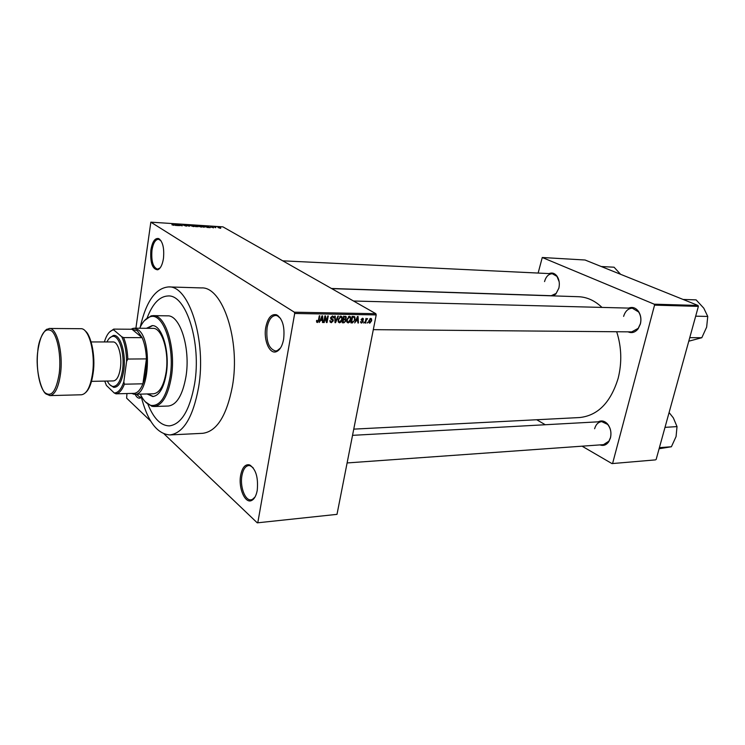 <?xml version="1.0" encoding="UTF-8"?>
<svg xmlns="http://www.w3.org/2000/svg" width="745" height="745" viewBox="0 0 745 745"><rect width="100%" height="100%" fill="white"/><g stroke="black" fill="none" stroke-linecap="round" stroke-linejoin="round"><path stroke-width="1.12" d="M163.462 258.431C162.41 264.857 160.482 268.656 157.67 269.811C152.325 269.224 150.062 262.613 150.89 249.966C152.352 241.641 154.941 237.841 158.666 238.577C162.792 241.492 164.384 248.113 163.462 258.431M160.957 240.672L158.443 239.229C155.305 239.555 153.144 243.224 151.98 250.227C151.142 261.067 152.976 267.371 157.493 269.141L160.082 267.949M283.622 339.292C282.318 345.969 279.924 350.085 276.442 351.64C269.606 354.722 263.32 340.083 265.779 327.288C267.8 317.817 271.404 313.654 276.581 314.8C282.606 318.711 284.953 326.869 283.622 339.292M280.595 318.488L277.336 315.787L275.678 315.452C271.487 315.871 268.628 319.922 267.092 327.604C265.909 341.033 268.721 348.828 275.538 350.988L277.205 350.672L280.474 348.008M257.239 490.359C256.224 495.676 254.38 499.038 251.698 500.444C245.114 504.114 238.177 487.984 240.663 475.291C242.227 467.618 245.114 464.126 249.342 464.824C255.786 468.707 258.422 477.228 257.239 490.359M253.077 467.683L250.152 465.709L248.7 465.541C245.375 466.072 243.112 469.434 241.92 475.617C239.825 486.541 245.049 500.761 250.963 499.83L252.387 499.439L255.023 497.017M141.364 397.364L140.293 398.016C138.356 398.631 136.633 397.383 135.115 394.273M136.363 394.245L140.153 397.364L141.289 397.066M549.112 273.583C551.989 272.4 554.55 273.154 556.794 275.846C559.178 279.226 559.877 283.305 558.89 288.091L555.9 293.958L553.228 295.886M331.46 288.483L551.244 295.7L556.124 293.428L558.843 288.259M628.659 308.095C632.468 306.623 635.755 307.75 638.53 311.457C640.858 315.135 641.482 319.307 640.393 323.982L638.102 328.843C635.15 332.447 631.807 333.453 628.082 331.851M373.31 329.653L631.769 331.879L638.223 328.322L640.374 323.758C641.398 319.363 640.812 315.433 638.623 311.978L632.347 308.197C628.128 308.43 625.213 311.159 623.621 316.383M598.235 421.828C601.466 420.18 604.54 420.869 607.445 423.877C610.621 427.835 611.626 432.519 610.462 437.92L608.805 441.701C606.383 445.063 603.441 446.125 599.976 444.895M347.105 462.943L603.478 444.653L608.916 441.161L610.472 437.604C611.561 432.528 610.611 428.124 607.631 424.399L601.727 421.633C598.263 422.043 595.898 424.408 594.622 428.748M140.842 395.204C147.193 420.776 156.897 434.018 169.962 434.931C183.521 433.059 193.076 417.153 198.617 387.195C206.635 340.512 189.034 285.279 168.594 286.918C155.547 288.064 146.085 301.483 140.218 327.176M169.962 434.931L202.761 433.311C216.786 431.439 226.657 415.794 232.393 386.385C240.691 340.577 222.559 286.359 201.42 287.924L168.594 286.918M353.754 429.129L579.619 417.545C597.863 415.598 610.723 402.505 618.173 378.246C622.066 362.508 621.572 347.012 616.692 331.758M601.997 307.415C594.799 300.608 586.967 297.041 578.493 296.715L331.721 288.632M147.957 404.349C153.694 418.55 160.836 425.74 169.385 425.889C181.361 424.25 189.77 410.244 194.613 383.852C201.588 342.942 186.194 294.499 168.174 295.961C159.635 296.277 152.623 303.588 147.156 317.901C152.623 303.588 159.635 296.277 168.174 295.961C186.194 294.499 201.588 342.942 194.613 383.852C189.77 410.244 181.361 424.25 169.385 425.889C160.836 425.74 153.694 418.55 147.957 404.349M215.705 227.514L214.392 226.992L215.892 227.123L215.668 227.728M213.601 227.57L210.584 226.927L213.564 227.83M207.017 227.048L206.328 226.135L210.211 227.635L206.961 227.421M201.076 227.057L197.732 225.986L198.617 225.614L201.634 226.452L202.035 226.927L201.076 227.057M193.421 226.564L190.077 225.502L190.981 225.12L193.998 225.958L194.389 226.443L193.421 226.564M173.697 225.297L171.927 224.785L173.781 225.065L171.937 223.9L174.265 225.083L173.697 225.297M376.206 314.912L294.685 313.477L294.359 312.202L150.835 222.159L222.932 226.862L375.862 313.692L376.206 314.912L337.001 514.357L257.258 522.841L337.001 514.357M294.359 312.202L375.862 313.692M175.438 225.018L174.833 224.087L178.698 225.605L175.382 225.39M177.832 224.534L179.713 225.67L176.891 224.217L181.277 225.521L179.871 224.413L182.218 225.828L177.804 224.767M186.827 225.782L186.045 226.098L182.721 224.85L185.663 225.148L183.251 224.925L186.781 226.089M188.895 224.999L189.332 226.294L185.57 224.785L189.258 226.135L188.895 224.999L188.811 225.539M198.021 226.48L195.861 226.713L193.476 225.297L196.792 225.828L197.965 226.815M205.378 226.685L203.497 227.197L201.094 225.791L205.378 226.685M220.716 227.849L220.39 228.305L217.912 227.495L220.716 227.849L220.641 228.315M126.939 393.546L126.641 398.165L150.732 421.158M164.151 433.972L257.258 522.841M367.825 322.166L367.136 323.088L367.825 322.166M366.084 320.629L365.609 323.06L365.097 323.06L366.009 318.357L366.372 319.121L367.583 318.553L366.084 320.629L365.618 320.359M364.333 322.119L363.644 323.041L364.333 322.119M363.113 321.598L361.586 323.097L360.785 322.678L360.627 321.57L361.753 322.427L362.582 321.71L361.092 319.549L362.508 318.217L363.43 319.586L362.396 318.897L361.66 319.782L363.029 320.62L363.113 321.598M356.054 321.002L354.695 322.93L357.507 316.448L358.056 316.457L358.447 322.976L357.907 322.967L357.833 321.021L355.635 320.75M348.166 322.93L346.863 321.887L346.779 319.642L349.442 316.234L350.616 316.97L350.802 319.614L349.843 321.952L348.166 322.93L347.03 322.25M339.58 322.818L338.258 321.775L338.165 319.512L340.847 316.085L342.048 316.858L342.234 319.493L341.266 321.84L339.58 322.818L338.416 322.119M317.379 322.548L316.616 322.063L316.588 320.462L317.147 320.378L317.547 321.765L318.217 321.272L319.288 315.815L319.829 315.824L319.009 320.341L317.379 322.548L316.625 322.073M294.685 313.477L257.854 522.394M320.546 320.508L319.158 322.483L322.008 315.861L322.576 315.871L323.069 322.529L322.51 322.52L322.408 320.536L320.117 320.248M325.192 317.24L324.215 322.548L323.684 322.538L324.894 315.908L325.472 315.917L326.748 321.263L327.726 315.954L328.266 315.964L327.036 322.576L326.468 322.576L324.708 316.951M333.304 320.834L331.292 322.715L330.072 321.989L329.951 320.471L331.488 321.952L332.773 320.834L330.715 318.86L330.603 317.733L332.456 315.945L333.555 316.588L333.685 317.947L332.326 316.718L331.134 317.77L333.211 319.707L333.304 320.834L332.792 320.518M338.444 316.131L335.557 322.687L335.036 322.678L334.701 316.076L335.25 316.085L335.408 321.915L337.895 316.122L338.444 316.131M345.941 320.89L343.985 322.79L342.365 322.771L343.603 316.215L346.22 316.727L345.531 319.279L345.941 320.89L345.447 320.601M355.03 319.633L352.441 322.902L350.923 322.883L352.171 316.364L354.881 316.97L355.03 319.633L354.564 319.363M371.662 320.75L369.762 323.2L368.952 322.725L368.822 320.76L370.712 318.348L371.513 318.823L371.662 320.75L371.196 320.48M150.835 222.159L135.907 328.219M655.442 459.888L611.98 463.595L655.442 459.888M536.707 419.742L545.284 424.743M582.078 446.18L611.98 463.595M698.028 305.459L585.058 260.005L542.267 257.5L654.194 304.183L698.028 305.459L698.382 306.381L656.131 459.525M698.382 306.381L654.548 305.133L612.66 463.222M542.267 257.5L538.132 273.061M654.548 305.133L654.194 304.183M559.169 281.768L556.962 276.395L552.334 273.741C548.581 273.909 545.983 276.525 544.548 281.582M322.492 322.175L323.069 322.529M321.114 319.745L322.408 320.536M321.728 317.817L320.872 319.735L322.362 319.763L322.203 316.56L321.728 317.817L321.281 317.547M323.73 322.25L324.215 322.548M326.049 320.834L326.748 321.263M326.366 322.166L327.036 322.576M330.063 321.97L331.292 322.715M333.164 317.631L333.685 317.947M330.668 317.482L331.134 317.77M330.566 318.068L331.18 318.441M331.153 318.422L331.311 319.344M335.026 322.362L335.557 322.687M341.759 319.205L342.234 319.493M340.791 321.551L341.266 321.84M340.707 316.858L338.686 319.531L338.807 321.44L339.72 322.054L341.713 319.465L341.769 317.975L339.888 316.364M338.221 319.251L338.686 319.531M345.838 317.612L346.36 317.919M344.982 318.953L345.531 319.279M344.786 319.754L343.147 318.674M343.985 316.998L343.613 318.953L345.159 318.916L345.81 318.013L345.755 317.305L343.51 316.718M343.138 318.674L343.613 318.953M343.464 319.717L343.035 322.017L344.702 321.952L345.419 320.89L345.345 320.089L342.998 319.437M342.56 321.728L343.035 322.017M343.1 318.897L344.497 319.735M350.336 319.335L350.802 319.614M349.368 321.663L349.843 321.952M349.303 316.998L347.3 319.661L347.421 321.589L348.306 322.166L350.29 319.596L350.355 318.115L348.483 316.513M346.825 319.382L347.3 319.661M351.081 322.082L352.441 322.902M352.543 317.128L351.593 322.129L354.005 321.207L354.518 319.624L354.434 317.575L352.078 316.858M351.128 321.849L351.593 322.129M352.162 316.383L353.456 317.147M352.608 316.364L354.173 317.286M357.898 322.65L358.447 322.976M356.51 320.248L357.833 321.021M357.218 318.357L356.371 320.238L357.805 320.266L357.693 317.128L357.218 318.357L356.79 318.106M360.748 322.604L361.586 323.097M362.889 319.27L363.43 319.586M361.101 319.493L361.716 319.856M366.559 318.786L367.304 319.223M365.814 319.354L366.363 319.67M368.961 322.734L369.762 323.2M370.563 319.018L369.334 320.76L369.911 322.529L371.14 320.788L371.066 319.316L369.902 318.637M174.749 224.673L174.833 224.087M175.084 224.478L176.649 224.943L174.861 224.217L175 225.055M175.252 225.381L175.326 224.86M174.786 224.729L174.861 224.217M193.905 226.573L193.998 225.958M191.26 225.288L190.897 225.782L193.802 226.126L191.26 225.288M194.212 225.493L196.457 225.884L194.184 225.716M195.209 226.08L197.658 226.517L195.171 226.303M201.541 227.067L201.634 226.452M198.896 225.782L198.552 226.275L201.448 226.62L198.896 225.782M201.83 225.986L203.674 227.067L205.313 226.992L201.802 226.21M206.253 226.629L206.328 226.135M206.616 226.517L208.172 226.983L206.374 226.266L206.542 227.011M206.821 227.365L206.896 226.899M215.286 227.514L215.361 227.039M218.797 227.393L220.511 227.989L218.797 227.393M147.054 393.956L152.8 396.536C159.309 395.642 163.826 387.912 166.358 373.347C169.962 351.165 161.861 324.783 152.138 325.621L146.448 328.303M152.567 325.639L147.286 328.312M140.321 394.133C143.403 400.587 146.989 404.349 151.095 405.42C160.128 406.323 166.48 396.713 170.149 376.588C175.075 346.723 163.062 312.071 150.276 316.765C146.188 317.91 142.667 321.738 139.715 328.247M144.465 320.611L151.086 315.88L153.209 315.629C165.623 314.567 176.071 348.399 171.397 376.905C168.128 395.502 162.345 405.373 154.047 406.509L151.924 406.295L145.21 401.695M154.047 406.509L168.333 406.025C176.761 404.889 182.627 395.092 185.952 376.644C190.701 348.362 180.113 314.79 167.495 315.843L153.209 315.629M130.748 329.253L134.128 328.2L152.949 328.359C161.935 327.586 169.413 351.91 166.088 372.379C163.751 385.826 159.57 392.96 153.554 393.779L134.743 394.291L131.548 393.425M147.892 393.937L153.219 396.508M601.234 266.514L614.076 267.213L620.585 274.3M133.336 393.379L134.361 393.351C137.695 392.848 140.544 389.663 142.91 383.805C145.536 376.84 146.709 368.533 146.43 358.894C146.057 350.504 144.623 343.417 142.118 337.653L137.369 330.789L132.051 329.243L113.687 329.113L113.724 329.905L113.11 329.979C109.543 330.827 106.647 334.728 104.44 341.694L104.412 341.946M134.128 328.2L138.365 329.923C152.492 339.552 149.196 395.949 134.743 394.291M134.361 393.351L116.015 393.835L114.209 392.96C118.064 392.997 121.267 389.29 123.819 381.85L126.594 361.455C126.426 351.398 124.806 343.166 121.752 336.768L123.596 337.587L142.118 337.653L131.986 329.262M123.819 381.85L124.387 384.197L142.91 383.805L146.43 358.894L127.814 359.043L126.594 361.455M104.728 381.095L106.405 385.426L114.209 392.96M121.752 336.768L113.724 329.905M123.596 337.587C126.045 343.417 127.451 350.569 127.814 359.043M109.366 332.205L113.687 329.113M124.387 384.197C122.068 390.119 119.284 393.332 116.015 393.835M107.308 381.049C108.928 384.252 110.772 386.059 112.821 386.441C117.477 386.553 120.709 381.095 122.525 370.06C125.002 353.717 119.051 334.505 112.355 336.451C110.316 336.88 108.509 338.714 106.945 341.955M109.459 338.156L113.212 335.529C120.159 333.499 126.352 353.419 123.772 370.377C121.891 381.812 118.529 387.474 113.687 387.353L109.888 384.793M91.141 341.936L113.035 341.955C118.073 341.48 122.227 355.97 120.401 368.123C119.116 376.169 116.788 380.444 113.398 380.928L91.505 381.356M689.758 337.662L701.818 337.718L688.78 341.201M695.681 316.178L707.75 316.439L706.651 327.13L701.818 337.718M683.091 299.453L696.109 299.881L703.783 308.169L707.75 316.439M659.4 447.661L671.403 446.749L659.101 448.751M665.006 427.351L677.019 426.606L676.069 436.57L671.403 446.749M669.085 412.553L673.35 417.88L677.019 426.606M318.525 320.043L319.009 320.341M334.933 320.592L335.399 320.872M342.532 321.915L343.985 322.79M343.594 316.243L344.888 317.007M44.97 330.808L49.263 328.461C56.918 327.642 63.334 352.646 60.531 373.655C58.566 387.474 55.018 394.794 49.887 395.604L45.547 393.341M59.246 373.338C61.304 356.594 57.747 336.535 51.899 331.115C45.175 326.925 40.472 333.63 37.79 351.221C35.937 367.248 39.094 386.357 44.737 392.503C51.396 397.718 56.229 391.33 59.246 373.338M85.926 331.758C92.389 340.297 94.801 353.987 93.162 372.826C95.826 355.998 90.713 334.514 85.284 331.013M92.576 373.171C95.518 352.497 88.823 327.902 80.823 328.703L49.263 328.461L47.522 329.299C47.252 327.688 38.712 335.883 37.79 351.221C34.959 370.656 41.999 393.919 47.056 394.356L49.887 395.604L81.438 394.776C86.802 393.965 90.517 386.767 92.576 373.171M158.415 269.019L157.67 269.811M277.205 350.672L276.442 351.64M252.387 499.439L251.698 500.444M140.982 397.206L140.293 398.016M556.124 293.428L555.9 293.958M638.223 328.322L638.102 328.843M608.916 441.161L608.805 441.701M141.354 397.336L140.852 397.346M252.909 499.662L252.192 499.718M277.708 350.979L276.954 350.979M158.843 269.196L158.266 269.169M159.803 239.303L159.225 239.275M277.848 315.489L277.103 315.47M250.646 465.411L249.929 465.457M607.631 424.399L607.445 423.877M638.623 311.978L638.53 311.457M556.962 276.395L556.794 275.846M317.156 321.514L316.504 321.104M330.594 321.412L329.895 320.983M333.555 316.588L332.494 315.954M333.211 319.707L331.786 318.841M342.048 316.858L340.754 316.094M338.807 321.44L338.081 321.002M346.22 316.727L345.419 316.262M345.838 319.605L344.767 318.962M345.308 317.035L343.939 316.225M350.616 316.97L349.358 316.234M347.421 321.589L346.695 321.151M354.881 316.97L353.912 316.401M361.251 322.157L360.617 321.784M363.309 318.637L362.601 318.227M361.66 319.782L361.111 319.456M363.029 320.62L362.023 320.033M371.513 318.823L370.703 318.348M369.418 322.24L368.719 321.831M206.486 226.368L206.412 226.843M250.152 465.709L249.342 464.824M277.336 315.787L276.581 314.8M159.356 239.443L158.666 238.577M151.095 405.42L151.924 406.295M150.276 316.765L151.086 315.88M282.765 260.834L552.334 273.741M632.347 308.197L353.54 301.017M352.534 435.341L601.727 421.633M132.75 393.397L133.495 394.179M132.051 329.243L132.88 328.34M113.11 329.979L113.678 329.365M112.355 336.451L113.212 335.529M112.821 386.441L113.687 387.353M93.144 373.049C91.793 382.558 89.363 389.002 85.852 392.382"/></g></svg>
